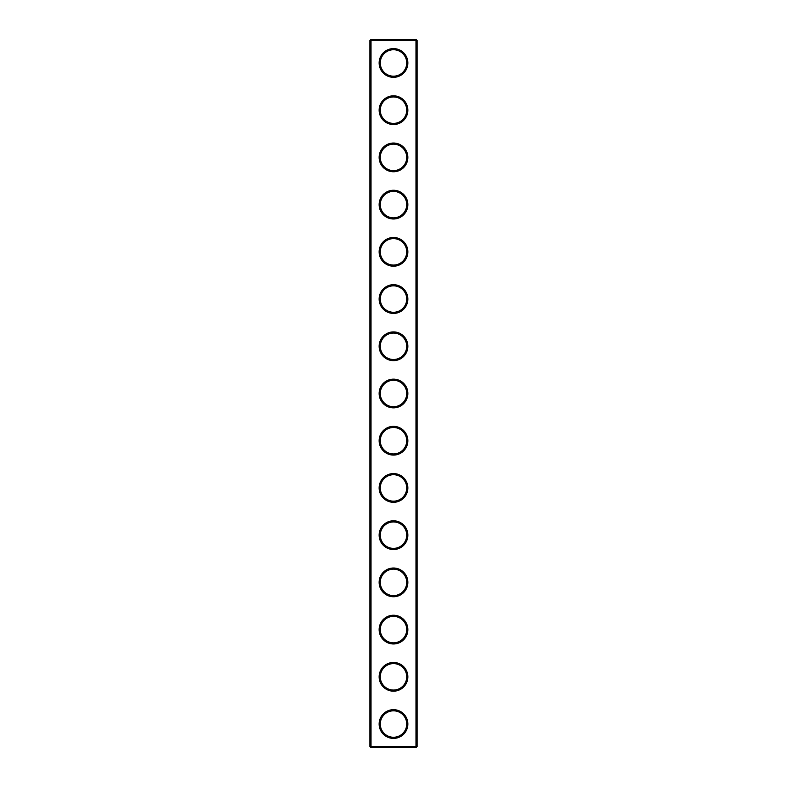 <?xml version="1.0" encoding="UTF-8"?>
<svg xmlns="http://www.w3.org/2000/svg" width="787" height="787" viewBox="0 0 787 787"><rect width="100%" height="100%" fill="white"/><g stroke="black" fill="none" stroke-linecap="round" stroke-linejoin="round"><path stroke-width="1.18" d="M415.979 747.65L417.11 746.519L417.11 40.481L369.89 40.481L369.89 746.519L371.021 747.65L415.979 747.65L415.979 39.35L371.021 39.35L371.021 747.65M369.89 746.519L417.11 746.519M369.89 40.481L371.021 39.35M407.853 62.96A14.353 14.353 0 0 1 386.319 75.395A14.353 14.353 0 0 1 386.319 50.525A14.353 14.353 0 0 1 407.853 62.96M407.853 110.18A14.353 14.353 0 0 1 386.319 122.615A14.353 14.353 0 0 1 386.319 97.745A14.353 14.353 0 0 1 407.853 110.18M407.853 157.4A14.353 14.353 0 0 1 386.319 169.835A14.353 14.353 0 0 1 386.319 144.965A14.353 14.353 0 0 1 407.853 157.4M407.853 204.62A14.353 14.353 0 0 1 386.319 217.055A14.353 14.353 0 0 1 386.319 192.185A14.353 14.353 0 0 1 407.853 204.62M407.853 251.84A14.353 14.353 0 0 1 386.319 264.275A14.353 14.353 0 0 1 386.319 239.405A14.353 14.353 0 0 1 407.853 251.84M407.853 299.06A14.353 14.353 0 0 1 386.319 311.495A14.353 14.353 0 0 1 386.319 286.625A14.353 14.353 0 0 1 407.853 299.06M407.853 346.28A14.353 14.353 0 0 1 386.319 358.715A14.353 14.353 0 0 1 386.319 333.845A14.353 14.353 0 0 1 407.853 346.28M407.853 393.5A14.353 14.353 0 0 1 386.319 405.935A14.353 14.353 0 0 1 386.319 381.065A14.353 14.353 0 0 1 407.853 393.5M407.853 440.72A14.353 14.353 0 0 1 386.319 453.155A14.353 14.353 0 0 1 386.319 428.285A14.353 14.353 0 0 1 407.853 440.72M407.853 487.94A14.353 14.353 0 0 1 386.319 500.375A14.353 14.353 0 0 1 386.319 475.505A14.353 14.353 0 0 1 407.853 487.94M407.853 535.16A14.353 14.353 0 0 1 386.319 547.595A14.353 14.353 0 0 1 386.319 522.725A14.353 14.353 0 0 1 407.853 535.16M407.853 582.38A14.353 14.353 0 0 1 386.319 594.815A14.353 14.353 0 0 1 386.319 569.945A14.353 14.353 0 0 1 407.853 582.38M407.853 629.6A14.353 14.353 0 0 1 386.319 642.035A14.353 14.353 0 0 1 386.319 617.165A14.353 14.353 0 0 1 407.853 629.6M407.853 676.82A14.353 14.353 0 0 1 386.319 689.255A14.353 14.353 0 0 1 386.319 664.385A14.353 14.353 0 0 1 407.853 676.82M407.853 724.04A14.353 14.353 0 0 1 386.319 736.475A14.353 14.353 0 0 1 386.319 711.605A14.353 14.353 0 0 1 407.853 724.04M406.722 62.96A13.222 13.222 0 0 1 386.889 74.411A13.222 13.222 0 0 1 386.889 51.509A13.222 13.222 0 0 1 406.722 62.96M406.722 110.18A13.222 13.222 0 0 1 386.889 121.631A13.222 13.222 0 0 1 386.889 98.729A13.222 13.222 0 0 1 406.722 110.18M406.722 157.4A13.222 13.222 0 0 1 386.889 168.851A13.222 13.222 0 0 1 386.889 145.949A13.222 13.222 0 0 1 406.722 157.4M406.722 204.62A13.222 13.222 0 0 1 386.889 216.071A13.222 13.222 0 0 1 386.889 193.169A13.222 13.222 0 0 1 406.722 204.62M406.722 251.84A13.222 13.222 0 0 1 386.889 263.291A13.222 13.222 0 0 1 386.889 240.389A13.222 13.222 0 0 1 406.722 251.84M406.722 299.06A13.222 13.222 0 0 1 386.889 310.511A13.222 13.222 0 0 1 386.889 287.609A13.222 13.222 0 0 1 406.722 299.06M406.722 346.28A13.222 13.222 0 0 1 386.889 357.731A13.222 13.222 0 0 1 386.889 334.829A13.222 13.222 0 0 1 406.722 346.28M406.722 393.5A13.222 13.222 0 0 1 386.889 404.951A13.222 13.222 0 0 1 386.889 382.049A13.222 13.222 0 0 1 406.722 393.5M406.722 440.72A13.222 13.222 0 0 1 386.889 452.171A13.222 13.222 0 0 1 386.889 429.269A13.222 13.222 0 0 1 406.722 440.72M406.722 487.94A13.222 13.222 0 0 1 386.889 499.391A13.222 13.222 0 0 1 386.889 476.489A13.222 13.222 0 0 1 406.722 487.94M406.722 535.16A13.222 13.222 0 0 1 386.889 546.611A13.222 13.222 0 0 1 386.889 523.709A13.222 13.222 0 0 1 406.722 535.16M406.722 582.38A13.222 13.222 0 0 1 386.889 593.831A13.222 13.222 0 0 1 386.889 570.929A13.222 13.222 0 0 1 406.722 582.38M406.722 629.6A13.222 13.222 0 0 1 386.889 641.051A13.222 13.222 0 0 1 386.889 618.149A13.222 13.222 0 0 1 406.722 629.6M406.722 676.82A13.222 13.222 0 0 1 386.889 688.271A13.222 13.222 0 0 1 386.889 665.369A13.222 13.222 0 0 1 406.722 676.82M406.722 724.04A13.222 13.222 0 0 1 386.889 735.491A13.222 13.222 0 0 1 386.889 712.589A13.222 13.222 0 0 1 406.722 724.04M417.11 40.481L415.979 39.35"/></g></svg>
